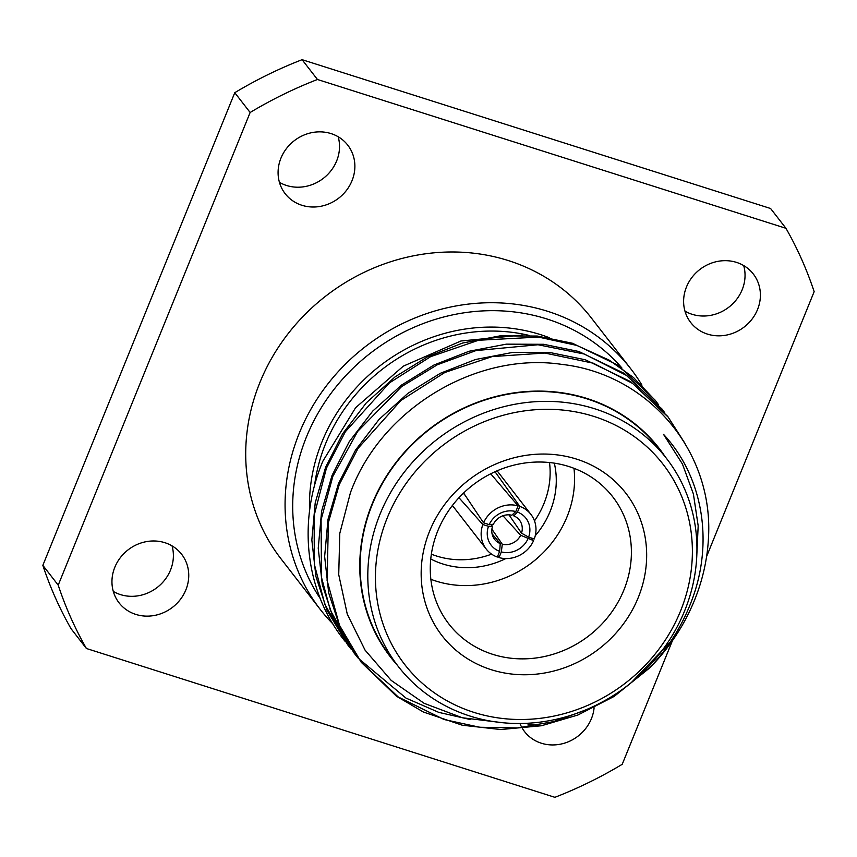 <?xml version="1.0" encoding="UTF-8"?>
<svg xmlns="http://www.w3.org/2000/svg" width="857" height="857" viewBox="0 0 857 857"><rect width="100%" height="100%" fill="white"/><g stroke="black" fill="none" stroke-linecap="round" stroke-linejoin="round"><path stroke-width="1.29" d="M621.861 367.932A190.136 174.367 142.2 0 0 306.463 436.931A190.136 174.367 142.2 0 0 320.282 598.582M332.966 624.003A196.424 180.131 -37.8 0 1 320.325 609.531A196.424 180.131 -37.8 0 1 299.286 433.16A196.424 180.131 -37.8 0 1 453.739 306.388A196.424 180.131 -37.8 0 1 630.752 368.767A196.424 180.131 -37.8 0 1 641.957 385.168M114.817 567.27A39.604 36.315 142.2 0 0 119.059 602.825A39.604 36.315 142.2 0 0 154.753 615.401A39.604 36.315 142.2 0 0 185.883 589.841A39.604 36.315 142.2 0 0 181.641 554.286A39.604 36.315 142.2 0 0 145.958 541.71A39.604 36.315 142.2 0 0 114.817 567.27M113.306 591.426A39.604 36.315 142.2 0 0 170.522 570.034A39.604 36.315 142.2 0 0 172.043 545.877M519.942 723.49A39.604 36.315 142.2 0 0 521.87 727.539M522.47 728.557A39.604 36.315 142.2 0 0 524.591 731.642A39.604 36.315 142.2 0 0 560.274 744.208A39.604 36.315 142.2 0 0 591.416 718.659A39.604 36.315 142.2 0 0 594.105 707.775M525.748 723.34A39.604 36.315 142.2 0 0 538.732 725.118M553.215 721.862A39.604 36.315 142.2 0 0 559.632 718.477M686.478 286.966A39.604 36.315 142.2 0 0 690.721 322.521A39.604 36.315 142.2 0 0 726.404 335.098A39.604 36.315 142.2 0 0 757.534 309.538A39.604 36.315 142.2 0 0 753.292 273.983A39.604 36.315 142.2 0 0 717.609 261.406A39.604 36.315 142.2 0 0 686.478 286.966M684.957 311.123A39.604 36.315 142.2 0 0 742.183 289.73A39.604 36.315 142.2 0 0 743.694 265.574M280.946 158.149A39.604 36.315 142.2 0 0 285.188 193.703A39.604 36.315 142.2 0 0 320.872 206.28A39.604 36.315 142.2 0 0 352.013 180.72A39.604 36.315 142.2 0 0 347.771 145.165A39.604 36.315 142.2 0 0 312.087 132.589A39.604 36.315 142.2 0 0 280.946 158.149M279.436 182.316A39.604 36.315 142.2 0 0 336.651 160.923A39.604 36.315 142.2 0 0 338.172 136.756M490.707 473.792L518.11 505.866A28.281 25.935 142.2 0 0 483.541 522.813L463.605 493M508.994 514.853L521.517 533.172L528.63 537.135L534.275 538.935A28.281 25.935 142.2 0 0 530.912 514.393A28.281 25.935 142.2 0 0 519.803 506.401L495.025 471.725M491.897 529.197L502.298 544.259A15.715 14.408 142.2 0 0 520.67 535.25L502.963 515.764M490.89 524.463L492.539 526.316A15.715 14.408 142.2 0 0 494.607 539.374A15.715 14.408 142.2 0 0 500.242 543.606L492.068 533.782M463.348 493.257L465.158 495.335M549.498 462.534A84.854 77.816 -37.8 0 1 544.002 503.434A84.854 77.816 -37.8 0 1 534.489 520.874M491.597 554.136A84.854 77.816 -37.8 0 1 431.36 554.158M430.76 558.978A84.854 77.816 142.2 0 0 505.823 558.571M532.218 539.117A84.854 77.816 142.2 0 0 532.818 538.475M535.239 535.754A84.854 77.816 142.2 0 0 550.14 511.35A84.854 77.816 142.2 0 0 554.318 463.144M680.554 610.987A163.43 149.868 142.2 0 0 593.987 416.459A163.43 149.868 142.2 0 0 387.268 517.821A163.43 149.868 142.2 0 0 473.835 712.349A163.43 149.868 142.2 0 0 680.554 610.987M380.09 514.05A169.707 155.631 -37.8 0 1 513.536 404.525A169.707 155.631 -37.8 0 1 666.478 458.409A169.707 155.631 -37.8 0 1 684.657 610.795A169.707 155.631 -37.8 0 1 551.212 720.33A169.707 155.631 -37.8 0 1 398.269 666.435A169.707 155.631 -37.8 0 1 380.09 514.05M638.251 597.554A116.284 106.643 -37.8 0 1 491.168 669.671A116.284 106.643 -37.8 0 1 429.571 531.265A116.284 106.643 -37.8 0 1 576.654 459.138A116.284 106.643 -37.8 0 1 638.251 597.554M437.777 530.879A103.708 95.116 142.2 0 0 448.886 624.003A103.708 95.116 142.2 0 0 542.352 656.944A103.708 95.116 142.2 0 0 623.896 590.002A103.708 95.116 142.2 0 0 612.787 496.878A103.708 95.116 142.2 0 0 519.321 463.948A103.708 95.116 142.2 0 0 437.777 530.879M430.867 579.3A103.708 95.116 142.2 0 0 567.066 516.728A103.708 95.116 142.2 0 0 573.976 468.308M666.478 458.409L658.797 448.511A169.707 155.631 142.2 0 0 505.855 394.616A169.707 155.631 142.2 0 0 372.409 504.152A169.707 155.631 142.2 0 0 390.588 656.537L398.269 666.435M351.434 649.542L347.717 644.85L327.02 610.323L315.922 576.504L311.841 539.985L315.215 502.823L325.649 467.161L342.736 433.61L366.303 402.854L395.163 376.801L427.536 356.791L462.673 343.014L499.963 335.89L537.285 336.051L572.508 343.271L618.068 365.264L654.941 399.951L658.476 404.622M655.316 400.444L658.08 404.129M348.488 645.857L324.91 604.485L314.326 564.195L314.123 515.518L326.431 468.158L345.403 431.649L389.367 382.94L430.621 356.651L478.527 340.25L538.507 337.09L576.75 345.392L609.295 360.197L633.484 377.53L655.723 400.958M357.755 657.694L354.123 653.098L333.427 618.572L322.318 584.763L318.236 548.234L321.621 511.072L332.055 475.41L349.131 441.858L372.699 411.114L401.569 385.05L433.931 365.039L469.068 351.263L506.369 344.15L543.692 344.3L578.914 351.52L624.474 373.513L662.643 409.903M354.894 654.105L330.363 610.302L321.471 577.297L321.086 519.728L332.827 476.417L357.669 431.403L401.547 386.646L437.359 364.739L475.967 350.588L538.025 344.75L584.313 354.037L626.746 375.559L662.107 409.218L664.743 412.71M503.702 722.826L462.373 717.77L424.161 703.329L391.199 680.415L365.071 650.142L347.278 614.169L338.729 574.629L339.79 533.397L350.449 492.679C380.862 408.993 476.256 351.595 561.785 364.386C648.042 373.984 713.313 450.739 708.525 537.135A196.424 180.131 -37.8 0 1 694.513 600.211A196.424 180.131 -37.8 0 1 649.735 667.871L614.126 696.43L577.886 715.017L541.463 725.75L500.702 729.532L462.298 725.215L423.379 712.017L396.523 696.248L361.3 662.354L339.822 626.831L328.724 593.012L324.642 556.493L328.017 519.321L338.451 483.659L355.537 450.107L379.105 419.362L407.964 393.309L440.337 373.298L475.474 359.512L512.765 352.398L550.087 352.559L585.31 359.769L630.87 381.772L667.742 416.459L684.936 443.337M361.3 662.354L339.522 625.364L327.095 580.457L328.381 522.556L339.233 484.666L358.044 448.393L400.83 400.54L444.826 372.484L492.1 356.598L544.859 353.041L593.355 363.218L632.637 383.443L668.524 417.455M470.193 719.505L438.795 712.381L405.993 698.091L358.151 658.176M670.442 641.861L631.32 682.579M605.031 700.49L590.687 708.064L555.154 721.348L517.457 727.936L479.716 727.25L444.108 719.526L398.248 696.987L360.904 661.85M630.752 368.767L591.394 318.022A196.424 180.131 142.2 0 0 414.381 255.643A196.424 180.131 142.2 0 0 259.928 382.415A196.424 180.131 142.2 0 0 280.967 558.785L320.325 609.531M665.161 456.717A170.093 155.985 142.2 0 0 511.275 393.299A170.093 155.985 142.2 0 0 372.067 504.045A170.093 155.985 142.2 0 0 396.952 664.743M696.655 558.485L698.176 525.844L693.399 493.975L682.451 464.044L663.489 434.306C703.179 476.963 713.785 542.32 691.803 600.339C682.515 625.203 668.492 647.71 649.735 667.871M345.275 641.572C305.617 592.98 297.004 522.224 322.864 461.184L355.612 407.707L403.358 366.132L460.959 340.99L522.106 335.098M706.596 556.536L814.15 291.659A408.564 374.68 142.2 0 0 785.955 228.305L770.593 208.508L302.093 59.679A408.564 374.68 142.2 0 0 234.775 92.695L42.85 565.341A408.564 374.68 142.2 0 0 71.045 628.695L86.407 648.492L554.908 797.321A408.564 374.68 142.2 0 0 622.225 764.305L672.413 640.704M785.955 228.305L317.454 79.487L302.093 59.679M234.775 92.695L250.137 112.492L58.212 585.149L42.85 565.341M317.454 79.487A408.564 374.68 142.2 0 0 250.137 112.492M58.212 585.149A408.564 374.68 142.2 0 0 86.407 648.492M511.758 515.228L515.796 511.565A22.003 20.172 -37.8 0 0 489.186 524.613L493.386 524.238A15.715 14.408 142.2 0 1 511.758 515.228M492.539 526.316L488.501 526.316L482.855 524.527A28.281 25.935 142.2 0 0 486.219 549.058A28.281 25.935 142.2 0 0 497.328 557.05L499.642 551.362L500.242 543.606M499.642 551.362A22.003 20.172 -37.8 0 1 488.501 526.316M497.81 555.861L499.02 557.586A28.281 25.935 142.2 0 0 533.59 540.638L520.67 535.25M527.944 538.849A22.003 20.172 -37.8 0 1 501.334 551.897L499.02 557.586M502.298 544.259L501.334 551.897M521.517 533.172A15.715 14.408 142.2 0 0 519.449 520.113A15.715 14.408 142.2 0 0 513.814 515.893L512.722 514.35M519.803 506.401L517.489 512.1L513.814 515.893M517.489 512.1A22.003 20.172 -37.8 0 1 528.63 537.135M518.11 505.866L515.796 511.565M489.186 524.613L483.541 522.813M458.966 497.724L482.855 524.527M533.59 540.638L531.158 537.939M663.489 434.306L665.396 436.695M529.005 335.376A169.707 155.631 142.2 0 0 325.564 443.744A169.707 155.631 142.2 0 0 314.54 485.63M309.57 510.826A172.857 158.524 -37.8 0 1 321.975 441.858A172.857 158.524 -37.8 0 1 549.316 337.701M530.912 514.393L497.103 470.804M661.347 408.211L662.118 409.207M486.219 549.058L452.41 505.48"/></g></svg>
